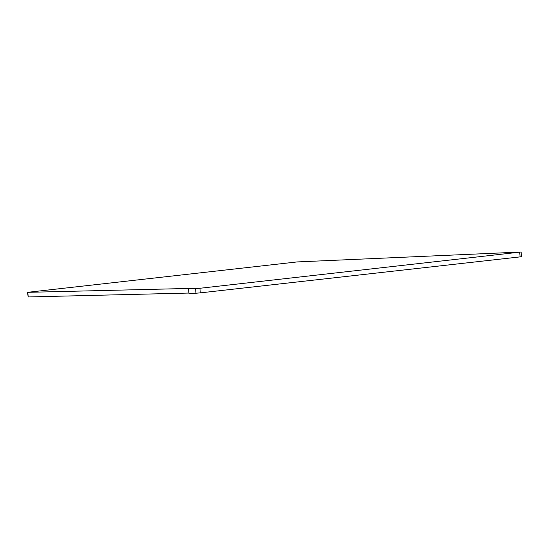 <?xml version="1.0" encoding="UTF-8"?>
<svg xmlns="http://www.w3.org/2000/svg" width="549" height="549" viewBox="0 0 549 549"><rect width="100%" height="100%" fill="white"/><g stroke="black" fill="none" stroke-linecap="round" stroke-linejoin="round"><path stroke-width="0.82" d="M195.986 293.221L200.316 292.871L199.898 288.273L188.54 288.795L188.959 293.392L195.986 293.221L195.568 288.623M189.144 288.705L188.54 288.795M189.117 288.438L27.45 292.336L297.05 261.935L520.555 252.053L199.898 288.273M188.925 293.049L28.219 296.947L27.45 292.336M521.131 252.06L521.55 256.658L520.095 256.884L519.677 252.286M200.316 292.871L520.095 256.884M28.219 296.947L27.8 292.349"/></g></svg>

